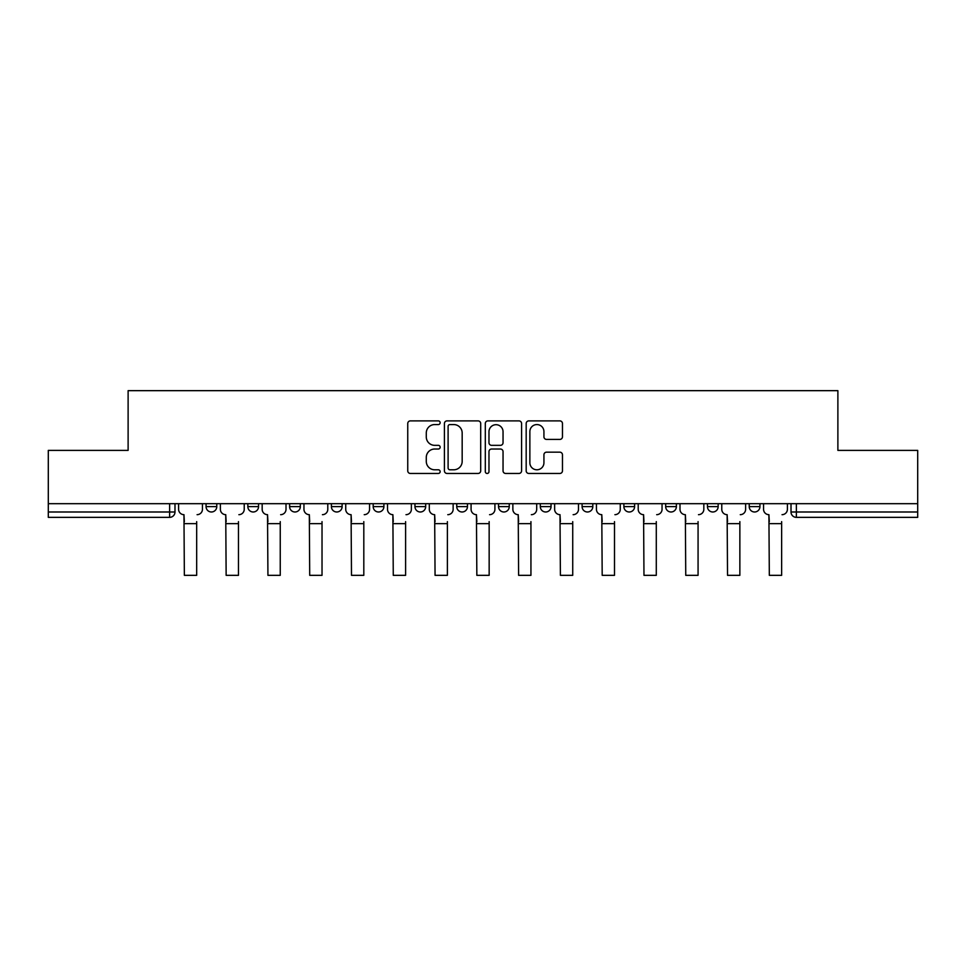 <?xml version="1.0" encoding="UTF-8"?>
<svg xmlns="http://www.w3.org/2000/svg" width="966" height="966" viewBox="0 0 966 966"><rect width="100%" height="100%" fill="white"/><g stroke="black" fill="none" stroke-linecap="round" stroke-linejoin="round"><path stroke-width="1.45" d="M440.146 422.722A1.835 1.835 0 0 0 438.31 420.886L410.369 420.886A2.632 2.632 0 0 0 407.749 423.519L407.749 470.84A2.632 2.632 0 0 0 410.369 473.461L438.31 473.461A1.835 1.835 0 0 0 440.146 471.625A1.835 1.835 0 0 0 438.31 469.79L434.688 469.79A8.416 8.416 0 0 1 426.284 461.374L426.284 457.425A8.416 8.416 0 0 1 434.688 449.021L438.31 449.021A1.835 1.835 0 0 0 440.146 447.173A1.835 1.835 0 0 0 438.31 445.338L434.688 445.338A8.416 8.416 0 0 1 426.284 436.922L426.284 432.985A8.416 8.416 0 0 1 434.688 424.569L438.31 424.569A1.835 1.835 0 0 0 440.146 422.722M665.671 503.684L665.671 506.631L676.381 506.631A5.361 5.361 0 0 1 671.02 511.992A5.361 5.361 0 0 1 665.671 506.631L665.671 503.684M582.1 503.684L582.1 506.631L592.81 506.631A5.361 5.361 0 0 1 587.461 511.992A5.361 5.361 0 0 1 582.1 506.631L582.1 503.684M540.32 503.684L540.32 506.631L551.031 506.631A5.361 5.361 0 0 1 545.669 511.992A5.361 5.361 0 0 1 540.32 506.631L540.32 503.684M498.541 503.684L498.541 506.631L509.251 506.631A5.361 5.361 0 0 1 503.89 511.992A5.361 5.361 0 0 1 498.541 506.631L498.541 503.684M456.749 503.684L456.749 506.631L467.459 506.631A5.361 5.361 0 0 1 462.11 511.992A5.361 5.361 0 0 1 456.749 506.631L456.749 503.684M414.969 503.684L414.969 506.631L425.68 506.631A5.361 5.361 0 0 1 420.331 511.992A5.361 5.361 0 0 1 414.969 506.631L414.969 503.684M373.19 506.631L373.19 503.684L373.19 506.631A5.361 5.361 0 0 0 378.539 511.992A5.361 5.361 0 0 1 373.19 506.631L383.9 506.631A5.361 5.361 0 0 1 378.539 511.992A5.361 5.361 0 0 0 383.9 506.631A5.361 5.361 0 0 1 378.539 511.992M331.398 506.631L331.398 503.684L331.398 506.631A5.361 5.361 0 0 0 336.76 511.992A5.361 5.361 0 0 1 331.398 506.631L342.121 506.631A5.361 5.361 0 0 1 336.76 511.992M289.619 506.631L289.619 503.684L289.619 506.631A5.361 5.361 0 0 0 294.98 511.992A5.361 5.361 0 0 1 289.619 506.631L300.329 506.631A5.361 5.361 0 0 1 294.98 511.992M559.833 439.421A2.632 2.632 0 0 0 562.466 436.789L562.466 423.519A2.632 2.632 0 0 0 559.833 420.886L528.813 420.886A2.632 2.632 0 0 0 526.18 423.519L526.18 470.84A2.632 2.632 0 0 0 528.813 473.461L559.833 473.461A2.632 2.632 0 0 0 562.466 470.84L562.466 454.805A2.632 2.632 0 0 0 559.833 452.173L546.551 452.173A2.632 2.632 0 0 0 543.93 454.805L543.93 462.75A7.028 7.028 0 0 1 536.891 469.79A7.028 7.028 0 0 1 529.863 462.75L529.863 431.597A7.028 7.028 0 0 1 536.891 424.569A7.028 7.028 0 0 1 543.93 431.597L543.93 436.789A2.632 2.632 0 0 0 546.551 439.421L559.833 439.421M48.3 503.684L48.3 450.385L128.116 450.385L128.116 390.662L837.884 390.662L837.884 450.385L917.7 450.385L917.7 503.684L48.3 503.684L48.3 511.992L174.991 511.992L174.991 503.684M480.694 423.519A2.632 2.632 0 0 0 478.073 420.886L447.053 420.886A2.632 2.632 0 0 0 444.42 423.519L444.42 470.84A2.632 2.632 0 0 0 447.053 473.461L478.073 473.461A2.632 2.632 0 0 0 480.694 470.84L480.694 423.519M487.927 420.886L518.947 420.886A2.632 2.632 0 0 1 521.58 423.519L521.58 470.84A2.632 2.632 0 0 1 518.947 473.461L505.677 473.461A2.632 2.632 0 0 1 503.045 470.84L503.045 451.641A2.632 2.632 0 0 0 500.412 449.021L491.609 449.021A2.632 2.632 0 0 0 488.977 451.641L488.977 471.625A1.835 1.835 0 0 1 487.142 473.461A1.835 1.835 0 0 1 485.306 471.625L485.306 423.519A2.632 2.632 0 0 1 487.927 420.886M791.009 503.684L791.009 511.992L917.7 511.992L917.7 517.353L796.37 517.353A5.361 5.361 0 0 1 791.009 511.992L791.009 503.684M917.7 503.684L917.7 511.992M169.63 503.684L169.63 517.353A5.361 5.361 0 0 0 174.991 511.992A5.361 5.361 0 0 1 169.63 517.353L48.3 517.353L48.3 511.992M759.94 503.684L759.94 506.631A5.361 5.361 0 0 1 754.591 511.992A5.361 5.361 0 0 1 749.23 506.631A5.361 5.361 0 0 0 754.591 511.992M749.23 503.684L749.23 506.631L759.94 506.631M718.161 503.684L718.161 506.631A5.361 5.361 0 0 1 712.799 511.992A5.361 5.361 0 0 1 707.45 506.631L718.161 506.631M707.45 503.684L707.45 506.631M676.381 503.684L676.381 506.631M634.602 503.684L634.602 506.631A5.361 5.361 0 0 1 629.24 511.992A5.361 5.361 0 0 1 623.879 506.631L634.602 506.631M623.879 503.684L623.879 506.631M592.81 503.684L592.81 506.631M551.031 503.684L551.031 506.631M509.251 503.684L509.251 506.631L509.251 503.684M467.459 503.684L467.459 506.631A5.361 5.361 0 0 1 462.11 511.992A5.361 5.361 0 0 0 467.459 506.631M425.68 503.684L425.68 506.631A5.361 5.361 0 0 1 420.331 511.992A5.361 5.361 0 0 0 425.68 506.631L425.68 503.684M383.9 503.684L383.9 506.631M342.121 503.684L342.121 506.631L342.121 503.684M300.329 503.684L300.329 506.631L300.329 503.684M247.839 503.684L247.839 506.631L258.55 506.631L258.55 503.684L258.55 506.631A5.361 5.361 0 0 1 253.201 511.992A5.361 5.361 0 0 1 247.839 506.631A5.361 5.361 0 0 0 253.201 511.992A5.361 5.361 0 0 0 258.55 506.631A5.361 5.361 0 0 1 253.201 511.992M206.06 503.684L206.06 506.631L216.77 506.631L216.77 503.684L216.77 506.631A5.361 5.361 0 0 1 211.409 511.992A5.361 5.361 0 0 1 206.06 506.631A5.361 5.361 0 0 0 211.409 511.992A5.361 5.361 0 0 0 216.77 506.631A5.361 5.361 0 0 1 211.409 511.992M449.939 424.569A1.835 1.835 0 0 0 448.103 426.404L448.103 467.942A1.835 1.835 0 0 0 449.939 469.79L453.754 469.79A8.416 8.416 0 0 0 462.171 461.374L462.171 432.985A8.416 8.416 0 0 0 453.754 424.569L449.939 424.569M503.045 431.73A7.028 7.028 0 0 0 496.017 424.702A7.028 7.028 0 0 0 488.977 431.73L488.977 442.706A2.632 2.632 0 0 0 491.609 445.338L500.412 445.338A2.632 2.632 0 0 0 503.045 442.706L503.045 431.73M178.601 509.311L178.601 503.684L178.601 509.311A5.361 5.361 0 0 0 183.963 514.673L184.361 521.64M183.963 514.673L184.361 575.338L196.678 575.338L196.678 521.64M202.437 509.311L202.437 503.684L202.437 509.311A5.361 5.361 0 0 1 197.088 514.673M196.678 575.338L184.361 575.338M220.381 509.311L220.381 503.684L220.381 509.311A5.361 5.361 0 0 0 225.742 514.673L226.141 521.64M225.742 514.673L226.141 575.338L238.469 575.338L238.469 521.64M244.229 509.311L244.229 503.684L244.229 509.311A5.361 5.361 0 0 1 238.868 514.673M262.172 509.311L262.172 503.684L262.172 509.311A5.361 5.361 0 0 0 267.522 514.673L267.932 521.64M267.522 514.673L267.932 575.338L280.249 575.338L280.249 521.64M286.008 509.311L286.008 503.684L286.008 509.311A5.361 5.361 0 0 1 280.647 514.673M238.469 575.338L226.141 575.338M280.249 575.338L267.932 575.338M303.952 509.311L303.952 503.684L303.952 509.311A5.361 5.361 0 0 0 309.313 514.673L309.712 521.64M309.313 514.673L309.712 575.338L322.028 575.338L322.028 521.64M327.788 509.311L327.788 503.684L327.788 509.311A5.361 5.361 0 0 1 322.427 514.673M345.731 509.311L345.731 503.684L345.731 509.311A5.361 5.361 0 0 0 351.093 514.673L351.491 521.64M351.093 514.673L351.491 575.338L363.808 575.338L363.808 521.64M369.567 509.311L369.567 503.684L369.567 509.311A5.361 5.361 0 0 1 364.218 514.673M387.511 509.311L387.511 503.684L387.511 509.311A5.361 5.361 0 0 0 392.872 514.673L393.271 521.64M392.872 514.673L393.271 575.338L405.599 575.338L405.599 521.64M411.359 509.311L411.359 503.684L411.359 509.311A5.361 5.361 0 0 1 405.998 514.673M322.028 575.338L309.712 575.338M363.808 575.338L351.491 575.338M405.599 575.338L393.271 575.338M429.302 509.311L429.302 503.684L429.302 509.311A5.361 5.361 0 0 0 434.652 514.673L435.062 521.64M434.652 514.673L435.062 575.338L447.379 575.338L447.379 521.64M453.139 509.311L453.139 503.684L453.139 509.311A5.361 5.361 0 0 1 447.777 514.673M447.379 575.338L435.062 575.338M471.082 509.311L471.082 503.684L471.082 509.311A5.361 5.361 0 0 0 476.443 514.673L476.842 521.64M476.443 514.673L476.842 575.338L489.158 575.338L489.158 521.64M494.918 509.311L494.918 503.684L494.918 509.311A5.361 5.361 0 0 1 489.557 514.673M489.158 575.338L476.842 575.338M512.861 509.311L512.861 503.684L512.861 509.311A5.361 5.361 0 0 0 518.223 514.673L518.621 521.64M518.223 514.673L518.621 575.338L530.938 575.338L530.938 521.64M536.698 509.311L536.698 503.684L536.698 509.311A5.361 5.361 0 0 1 531.348 514.673M530.938 575.338L518.621 575.338M554.641 509.311L554.641 503.684L554.641 509.311A5.361 5.361 0 0 0 560.002 514.673L560.401 521.64M560.002 514.673L560.401 575.338L572.729 575.338L572.729 521.64M578.489 509.311L578.489 503.684L578.489 509.311A5.361 5.361 0 0 1 573.128 514.673M572.729 575.338L560.401 575.338M596.433 509.311L596.433 503.684L596.433 509.311A5.361 5.361 0 0 0 601.782 514.673L602.192 521.64M601.782 514.673L602.192 575.338L614.509 575.338L614.509 521.64M620.269 509.311L620.269 503.684L620.269 509.311A5.361 5.361 0 0 1 614.907 514.673M614.509 575.338L602.192 575.338M638.212 509.311L638.212 503.684L638.212 509.311A5.361 5.361 0 0 0 643.573 514.673L643.972 521.64M643.573 514.673L643.972 575.338L656.288 575.338L656.288 521.64M662.048 509.311L662.048 503.684L662.048 509.311A5.361 5.361 0 0 1 656.687 514.673M656.288 575.338L643.972 575.338M679.992 509.311L679.992 503.684L679.992 509.311A5.361 5.361 0 0 0 685.353 514.673L685.751 521.64M685.353 514.673L685.751 575.338L698.068 575.338L698.068 521.64M703.828 509.311L703.828 503.684L703.828 509.311A5.361 5.361 0 0 1 698.478 514.673M698.068 575.338L685.751 575.338M721.771 509.311L721.771 503.684L721.771 509.311A5.361 5.361 0 0 0 727.132 514.673L727.531 521.64M727.132 514.673L727.531 575.338L739.859 575.338L739.859 521.64M745.619 509.311L745.619 503.684L745.619 509.311A5.361 5.361 0 0 1 740.258 514.673M739.859 575.338L727.531 575.338M763.563 509.311L763.563 503.684L763.563 509.311A5.361 5.361 0 0 0 768.912 514.673L769.322 521.64M768.912 514.673L769.322 575.338L781.639 575.338L781.639 521.64M787.399 509.311L787.399 503.684L787.399 509.311A5.361 5.361 0 0 1 782.037 514.673M781.639 575.338L769.322 575.338M796.37 503.684L796.37 517.353M196.678 523.644L184.361 523.644M238.469 523.644L226.141 523.644M280.249 523.644L267.932 523.644M322.028 523.644L309.712 523.644M363.808 523.644L351.491 523.644M405.599 523.644L393.271 523.644M447.379 523.644L435.062 523.644M489.158 523.644L476.842 523.644M530.938 523.644L518.621 523.644M572.729 523.644L560.401 523.644M614.509 523.644L602.192 523.644M656.288 523.644L643.972 523.644M698.068 523.644L685.751 523.644M739.859 523.644L727.531 523.644M781.639 523.644L769.322 523.644"/></g></svg>
